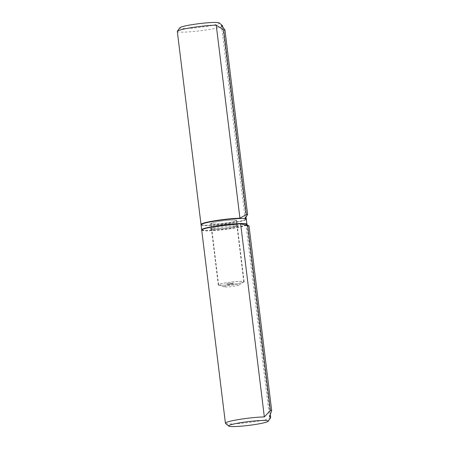 <?xml version="1.0" encoding="UTF-8"?>
<svg xmlns="http://www.w3.org/2000/svg" width="449" height="449" viewBox="0 0 449 449"><rect width="100%" height="100%" fill="white"/><g stroke="black" fill="none" stroke-linecap="round" stroke-linejoin="round"><path stroke-width="0.34" stroke-dasharray="2.25 1.68" d="M212.921 223.944A12.667 1.201 173 0 0 227.132 222.755A12.667 1.201 173 0 0 236.258 220.47A12.667 1.201 173 0 0 223.54 220.818A12.667 1.201 173 0 0 211.114 223.557A12.667 1.201 173 0 0 212.921 223.944M242.578 218.618A22.231 2.105 -7 0 1 245.491 219.684A22.231 2.105 -7 0 1 223.944 224.102A22.231 2.105 -7 0 1 201.966 225.028A22.231 2.105 -7 0 1 215.907 220.97A22.231 2.105 -7 0 1 242.578 218.618M246.232 219.078A22.804 2.161 -7 0 1 246.013 219.297A22.804 2.161 -7 0 1 223.911 223.832A22.804 2.161 -7 0 1 201.371 224.781A22.804 2.161 -7 0 1 201.101 224.618M219.275 22.921A19.952 1.891 -7 0 1 199.788 27.383A19.952 1.891 -7 0 1 179.808 27.771M177.31 31.413A22.804 2.161 173 0 0 200.209 30.779A22.804 2.161 173 0 0 222.575 25.857M221.436 25.34L245.137 218.388M220.453 285.278A12.667 1.201 -7 0 1 218.904 285.081A12.667 1.201 -7 0 1 218.646 284.885A12.667 1.201 -7 0 1 231.072 282.152A12.667 1.201 -7 0 1 243.79 281.798A12.667 1.201 -7 0 1 243.588 282.051A12.667 1.201 -7 0 1 233.486 284.256A12.667 1.201 -7 0 1 220.453 285.278M225.067 287.006A7.599 0.718 173 0 0 232.885 286.395A7.599 0.718 173 0 0 238.947 285.07A7.599 0.718 173 0 0 231.437 285.132A7.599 0.718 173 0 0 224.135 286.889A7.599 0.718 173 0 0 225.067 287.006M232.268 283.381L232.84 283.532L232.268 283.381M231.993 283.364L232.397 283.566L231.993 283.364M231.97 283.594L232.369 283.313L231.97 283.594M231.774 283.364L232.358 283.515L231.774 283.364M232.015 283.252L231.465 283.6L232.015 283.252M231.914 283.572L231.959 283.28L231.465 283.6L231.914 283.572M231.633 283.6L231.914 283.291L231.633 283.6M231.37 283.347L231.791 283.527L231.493 283.263L231.044 283.583L231.667 283.532L231.37 283.347M231.516 283.538L231.044 283.583L231.516 283.538M231.128 283.252L230.735 283.572L231.263 283.504L231.128 283.252M230.837 283.56L231.229 283.257L230.837 283.56M230.904 283.572L231.184 283.263L230.904 283.572M230.64 283.319L230.157 283.302L230.64 283.319M230.966 283.51L230.46 283.56L230.966 283.51M230.393 283.56L230.758 283.24L230.157 283.302L230.601 283.24L230.393 283.56L230.646 283.235L230.393 283.56M230.146 283.847L229.591 284.195L230.146 283.847M229.68 283.88L229.332 284.183L229.68 283.88M229.383 284.178L229.568 283.886L229.383 284.178M229.647 283.83L229.091 284.178L229.647 283.83M229.17 284.138L229.675 284.077L229.17 284.138M229.36 283.83L228.833 284.161L229.36 283.83M228.558 283.908L229.153 284.054L228.558 283.908M228.979 284.11L229.125 283.807L228.586 284.155L228.979 284.11M228.788 284.105L229.069 283.813L228.788 284.105M228.659 283.802L228.092 284.138L228.659 283.802M228.154 283.863L227.845 283.875L228.154 283.852M227.66 283.875L228.255 284.021L227.66 283.875M228.081 284.077L228.221 283.774L227.688 284.122L228.081 284.077M227.89 284.071L228.165 283.779L227.694 283.858L227.89 284.071M227.811 283.774L227.284 284.105L227.811 283.774M227.385 283.796L227.031 284.099L227.385 283.796M227.087 284.088L227.273 283.802L227.087 284.088M226.756 283.841L227.357 283.987L226.756 283.841M227.177 284.043L227.323 283.74L226.79 284.088L227.177 284.043M226.986 284.037L227.267 283.746L226.986 284.037M233.424 282.982L232.01 283.42L233.424 282.982M232.172 283.42L232.099 283.145L232.172 283.42L233.295 283.005L232.184 283.442L233.452 283.229L232.172 283.42M201.758 229.95A22.804 2.161 173 0 0 224.562 229.164A22.804 2.161 173 0 0 246.888 224.41M235.388 225.028A13.049 1.235 173 0 0 220.756 226.251A13.049 1.235 173 0 0 211.35 228.608A13.049 1.235 173 0 0 224.449 228.244A13.049 1.235 173 0 0 237.252 225.426A13.049 1.235 173 0 0 235.388 225.028M201.057 224.792A22.804 2.161 173 0 0 223.95 224.158A22.804 2.161 173 0 0 246.316 219.235M234.776 220.021A13.049 1.235 173 0 0 220.139 221.245A13.049 1.235 173 0 0 210.738 223.602A13.049 1.235 173 0 0 223.838 223.237A13.049 1.235 173 0 0 236.634 220.42A13.049 1.235 173 0 0 234.776 220.021M220.128 285.334A13.049 1.235 -7 0 1 218.265 284.93A13.049 1.235 -7 0 1 231.067 282.112A13.049 1.235 -7 0 1 244.166 281.753A13.049 1.235 -7 0 1 234.765 284.105A13.049 1.235 -7 0 1 220.128 285.334M212.136 229.203A14.312 1.358 173 0 0 227.536 227.957A14.312 1.358 173 0 0 238.458 225.409A14.312 1.358 173 0 0 224.135 225.673A14.312 1.358 173 0 0 210.177 228.883A14.312 1.358 173 0 0 212.136 229.203M202.493 229.344A22.231 2.105 173 0 0 224.556 229.108A22.231 2.105 173 0 0 246.024 224M213.37 230.264A13.049 1.235 -7 0 1 211.58 229.972A13.049 1.235 -7 0 1 211.507 229.86A13.049 1.235 -7 0 1 224.304 227.042A13.049 1.235 -7 0 1 237.403 226.678A13.049 1.235 -7 0 1 237.358 226.801A13.049 1.235 -7 0 1 227.402 229.125A13.049 1.235 -7 0 1 213.37 230.264M201.708 230.124A22.804 2.161 173 0 0 224.607 229.49A22.804 2.161 173 0 0 246.972 224.567M270.618 417.806A22.804 2.161 -7 0 1 248.308 422.537A22.804 2.161 -7 0 1 225.521 423.345M269.535 417.093L245.833 224.045M232.301 283.633L232.84 283.532L232.301 283.633M231.802 283.611L232.358 283.515L231.802 283.611M229.394 284.082L228.833 284.161L229.394 284.082M227.845 284.021L227.284 284.105L227.845 284.021M245.491 219.684L246.013 219.297M201.966 225.028L201.371 224.781M246.046 217.047L222.704 26.934M243.79 281.798L236.258 220.47M218.646 284.885L211.114 223.557M238.947 285.07L243.588 282.051M224.135 286.889L218.904 285.081M237.252 225.426L236.634 220.42M211.35 228.608L210.738 223.602M244.166 281.753L237.403 226.678M218.265 284.93L211.507 229.86M246.989 224.708L270.332 414.82M237.358 226.801L238.458 225.409M211.58 229.972L210.177 228.883"/><path stroke-width="0.67" d="M246.232 219.078A22.804 2.161 -7 0 0 246.277 218.91A22.804 2.161 -7 0 0 245.137 218.388L247.624 214.549L246.321 214.499L239.94 218.192A22.804 2.161 -7 0 0 215.054 220.717A22.804 2.161 -7 0 0 201.017 224.466L177.31 31.413A22.804 2.161 173 0 1 177.372 31.222A22.804 2.161 173 0 1 192.256 27.524A22.804 2.161 173 0 1 216.233 25.144L223.664 29.96L224.96 30.01L221.436 25.34A22.804 2.161 173 0 1 222.468 25.683A22.804 2.161 173 0 1 222.575 25.857L222.704 26.934M177.372 31.222L179.808 27.771A19.952 1.891 -7 0 1 192.829 24.532A19.952 1.891 -7 0 1 213.819 22.45A19.952 1.891 -7 0 1 216.513 22.461A19.952 1.891 -7 0 1 219.275 22.921L222.468 25.683M224.96 30.01L247.624 214.549M223.664 29.96L246.321 214.499M216.233 25.144L239.94 218.192M246.888 224.41A22.804 2.161 173 0 0 246.933 224.242A22.804 2.161 173 0 0 243.678 223.535A22.804 2.161 173 0 0 218.102 225.679A22.804 2.161 173 0 0 201.668 229.798A22.804 2.161 173 0 0 201.758 229.95M246.933 224.242L246.316 219.235A22.804 2.161 173 0 0 243.061 218.528A22.804 2.161 173 0 0 217.49 220.672A22.804 2.161 173 0 0 201.057 224.792L201.668 229.798M246.989 224.708L246.972 224.567A22.804 2.161 173 0 0 246.619 224.247L246.024 224A22.231 2.105 173 0 0 243.195 223.624A22.231 2.105 173 0 0 220.032 225.454A22.231 2.105 173 0 0 202.493 229.344L201.977 229.731A22.804 2.161 173 0 0 201.708 230.124L225.415 423.171A22.804 2.161 -7 0 1 239.452 419.422A22.804 2.161 -7 0 1 264.338 416.902L240.636 223.849A22.804 2.161 173 0 0 217.512 226.1A22.804 2.161 173 0 0 201.977 229.731M240.636 223.849L249.032 226.021L245.833 224.045A22.804 2.161 173 0 1 246.619 224.247M265.387 420.477A19.952 1.891 173 0 0 242.196 422.475A19.952 1.891 173 0 0 228.715 426.107A19.952 1.891 173 0 0 248.662 425.399A19.952 1.891 173 0 0 268.182 421.263A19.952 1.891 173 0 0 267.239 420.64A19.952 1.891 173 0 0 265.387 420.477M270.332 414.82L270.674 417.615A22.804 2.161 -7 0 0 269.535 417.093L271.69 410.554L270.388 410.509L264.338 416.902M270.674 417.615A22.804 2.161 -7 0 1 270.618 417.806L268.182 421.263M228.715 426.107L225.521 423.345A22.804 2.161 -7 0 1 225.415 423.171M270.388 410.509L247.73 225.97M271.69 410.554L249.032 226.021M246.277 218.91L246.046 217.047"/></g></svg>
